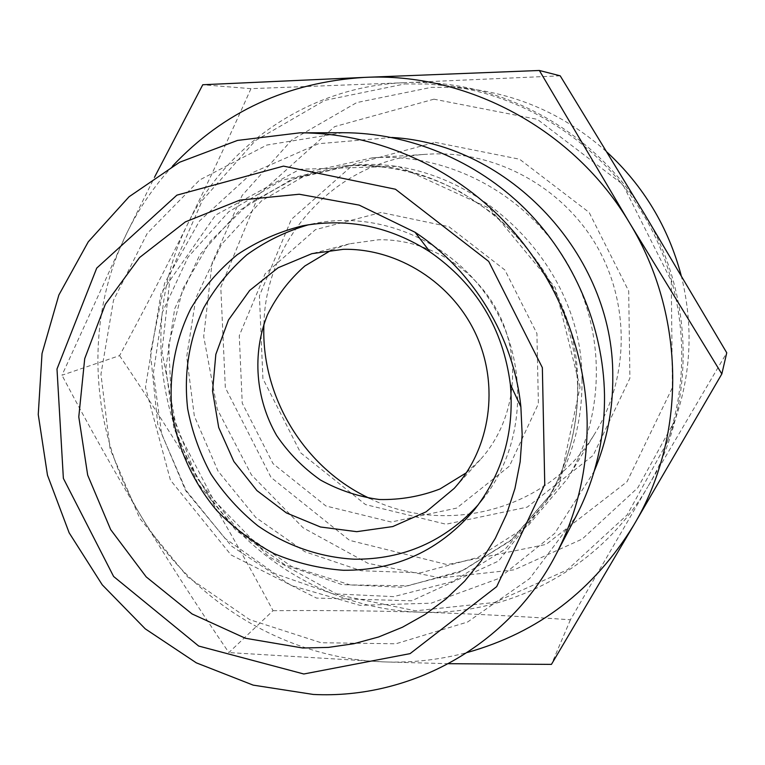 <?xml version="1.0" encoding="UTF-8"?>
<svg xmlns="http://www.w3.org/2000/svg" width="765" height="765" viewBox="0 0 765 765"><rect width="100%" height="100%" fill="white"/><g stroke="black" fill="none" stroke-linecap="round" stroke-linejoin="round"><path stroke-width="0.57" stroke-dasharray="3.83 2.87" d="M331.474 250.069L349.538 243.806L378.532 239.78C428.763 238.69 478.794 270.255 500.616 317.618C522.476 364.962 513.812 422.835 480.344 459.602L466.43 472.713M381.094 212.488L315.486 229.615L265.111 273.774L239.273 335.663L242.237 403.165L273.048 463.676L325.928 505.99L391.221 522.017L456.686 508.094L509.433 466.115L538.388 403.748L536.915 333.464L504.862 269.969L448.94 226.698L381.094 212.488M681.166 275.41C693.473 325.001 691.388 373.349 674.893 420.444L637.819 487.754L582.232 539.038L514.156 569.848L440.43 577.948L367.946 563.308L303.103 527.793L251.436 474.864L217.308 409.237L203.691 336.552L212.058 263.103L242.113 195.467L291.714 140.052L356.767 102.567L431.384 87.344L452.823 87.43L474.262 89.438C524.274 96.706 568.538 117.619 607.066 152.178M433.946 99.182L334.649 126.617L259.134 194.176L220.789 287.21L225.34 387.702L271.04 477.427L349.567 540.358L447.162 564.627L546.095 544.422L626.984 481.778L672.387 387.635L671.268 280.851L622.787 184.394L537.355 119.35L433.946 99.182M404.771 83.949L427.778 84.026L450.805 86.177C528.06 97.021 600.802 144.728 642.763 213.607C684.417 282.687 693.061 369.246 666.927 442.744L627.109 514.95L567.458 569.772L494.506 602.485L415.567 610.814L338.034 594.797L268.687 556.509L213.387 499.669L176.753 429.308L161.97 351.441L170.614 272.732L202.467 200.191L255.3 140.684L324.819 100.368L404.771 83.949M435.17 142.328L519.578 159.216L589.136 212.431L628.696 291.054L629.901 378.187L593.2 455.357L527.228 507.128L446.014 524.226L365.527 504.584L300.616 452.784L262.921 378.694L259.411 295.797L291.36 219.373L353.717 164.293L435.17 142.328M250.949 88.663C229.452 136.945 208.319 182.147 187.568 224.269C226.564 143.6 311.173 86.101 404.733 82.697L250.949 88.663L202.763 84.743M119.579 355.629C148.783 398.938 175.529 440.745 199.799 481.061C153.201 404.436 147.569 304.671 187.568 224.269C166.751 266.497 144.088 310.284 119.579 355.629L61.975 375.223L126.455 233.861L154.549 177.155M273.038 610.68C324.58 610.279 373.875 610.786 420.932 612.182C331.168 609.82 245.661 558.115 199.799 481.061C224.049 521.386 248.462 564.589 273.038 610.68L228.859 652.583C197.38 606.502 168.176 561.118 141.248 516.442C114.387 471.728 87.956 424.651 61.975 375.223M420.932 612.182C467.864 613.597 517.695 616.131 570.413 619.774L647.773 486.817C600.898 567.802 510.465 615.557 420.932 612.182M560.21 75.821L404.733 82.697C497.977 77.963 594.615 129.629 644.36 213.779C695.356 297.174 695.662 406.722 647.773 486.817L726.75 352.789M570.413 619.774L551.441 664.383M448.481 663.695L383.982 661.907L228.859 652.583M369.677 498.398C447.372 537.049 550.465 509.079 595.849 431.919C629.232 376.944 629.901 302.835 596.308 245.259C562.629 187.731 497.671 151.872 433.286 153.937L427.52 154.214C338.12 158.738 265.627 237.198 263.944 323.968M379.287 157.427C453.215 155.056 528.328 196.653 567.372 263.351C606.339 330.107 605.67 415.816 567.334 478.909L528.385 525.326L477.896 557.427L420.492 572.851L361.166 570.738L304.786 551.68L255.806 517.494L218.015 471.058L194.339 416.074L186.689 356.834L195.878 298.034L221.458 244.465L261.678 200.717L313.497 170.805L372.67 157.753L379.287 157.427M342.806 132.708L266.822 145.044L199.665 179.957L147.186 233.468L113.507 300.262L100.951 374.209L110.084 448.988L139.823 518.45L187.645 576.953L249.715 619.65L321.09 642.734L395.878 643.776L467.606 622.012L529.619 578.627L575.71 516.968M478.268 504.737L482.256 499.966C524.886 447.229 529.877 365.899 492.631 304.613C455.529 243.232 381.123 210.04 314.645 223.428L308.563 224.757M172.584 166.043C153.861 186.45 138.484 209.055 126.455 233.861C83.165 322.467 89.954 432.072 141.248 516.442C191.776 601.271 285.431 658.608 383.982 661.907C412.201 662.939 440.009 659.784 467.405 652.459M580.042 387.186L555.342 287.774L489.868 208.472L398.03 166.301L299.861 169.266L215.587 215.099L161.09 293.062L145.455 387.281L170.432 480.124L231.02 554.931L316.509 598.077L411.627 600.802L498.455 561.099L559.177 485.096L580.042 387.186M577.805 385.13C578.828 261.707 459.985 153.191 341.907 166.168L281.415 180.425L228.697 211.8L187.999 257.183L162.333 312.455L153.402 372.966L161.597 433.86L186.077 490.422L224.891 538.292L275.084 573.731L332.871 593.803L393.745 596.624L452.803 581.534L505.005 549.327L545.636 502.28C567.458 467.042 578.187 427.989 577.805 385.13M582.012 379.794C583.054 258.933 466.736 152.751 350.963 165.45L291.628 179.421L239.894 210.165L199.914 254.64L174.669 308.83L165.833 368.166L173.818 427.874L197.791 483.317L235.859 530.231L285.096 564.933L341.783 584.546L401.501 587.233L459.43 572.373L510.628 540.731L550.456 494.582C571.857 460.033 582.375 421.773 582.012 379.794M391.804 137.461L318.527 143.724L252.326 172.756L199.483 220.98L164.618 283.165L150.437 353.153L157.772 424.451L185.627 490.69L231.46 546.038L291.283 585.521L359.894 605.335L431.154 603.193L498.35 578.656L554.721 533.396L594.166 471.326M474.262 89.438L450.805 86.177M674.893 420.444L666.927 442.744M567.334 478.909L595.849 431.919M372.67 157.753L427.52 154.214M314.645 223.428L302.366 225.857M482.256 499.966L474.424 509.729M349.538 243.806L311.91 253.655M480.344 459.602L454.2 488.395M341.907 166.168C383.456 163.213 423.389 172.039 461.716 192.646L492.077 212.938C510.322 228.257 527.429 247.439 543.389 270.494C564.178 305.828 575.911 345.474 577.632 385.713C577.948 428.572 567.276 467.425 545.636 502.28L550.456 494.582L512.225 539.258L463.341 570.336L407.908 585.818L350.284 584.919L291.867 566.616L237.81 529.61L196.739 477.819L172.115 413.502L168.625 345.111L182.873 288.74L209.973 241.663L248.749 203.624L296.791 177.48L350.963 165.45L341.907 166.168"/><path stroke-width="1.15" d="M466.43 472.713L439.961 488.978C420.463 496.456 400.267 499.966 379.364 499.516C358.603 496.762 338.991 490.279 320.525 480.057C303.208 467.922 288.587 453.071 276.653 435.524C255.481 398.756 251.905 353.717 267.434 314.855C276.71 296.112 289.17 279.837 304.814 266.01L331.474 250.069M607.066 152.178C643.623 186.124 668.333 227.205 681.166 275.41M721.835 373.951L726.75 352.789L644.36 213.779L560.21 75.821L539.363 70.485L629.547 222.883L721.835 373.951L633.669 525.268L551.441 664.383L448.481 663.695M154.549 177.155L202.763 84.743L364.312 77.399L539.363 70.485M263.944 323.968C260.626 396.222 304.078 467.912 369.677 498.398M313.287 694.448C410.652 699.373 508.696 645.813 555.763 554.96C577.183 513.831 587.635 469.213 587.138 421.085C585.665 346.057 553.611 270.753 499.822 216.82C445.737 163.184 372.048 132.814 299.899 132.823L237.504 140.425L179.603 162.247L129.075 196.748L88.252 241.836L58.867 295.003L42.027 353.516L38.25 414.534L47.487 475.218L69.166 532.842L102.242 584.823L145.245 628.84L196.299 662.834L253.167 685.124L313.287 694.448M303.829 673.994L198.68 646.043L113.622 576.494L63.371 478.374L56.993 369.017L96.725 268.104L176.887 195.152L283.48 166.12L395.448 189.232L488.711 261.41L542.356 367.649L544.756 484.494L496.695 586.631L410.097 653.626L303.829 673.994M555.763 554.96L575.71 516.968C595.313 479.32 604.914 438.584 604.503 394.75C603.25 326.416 574.18 258.015 525.249 209.036C476.031 160.325 408.864 132.708 342.806 132.708L299.899 132.823M302.787 648.012L245.402 638.259L192.082 613.96L146.211 576.906L110.667 529.6L87.679 475.103L78.785 416.868L84.714 358.651L105.331 304.279L139.565 257.537L185.407 221.86L239.885 200.095L299.258 194.243L359.177 205.116L415.06 232.264C473.449 270.647 513.87 337.336 520.879 406.856L522.16 434.491L520.152 461.869L514.931 488.567L506.593 514.204L495.29 538.407L481.223 560.831L464.623 581.171L445.756 599.167L424.929 614.572L402.457 627.223L378.656 636.968L353.879 643.709L328.472 647.4L302.787 648.012M343.389 570.279C396.155 570.633 439.827 550.446 474.424 509.729C502.548 473.698 514.529 431.919 510.351 384.393C503.074 328.453 476.318 284.322 430.102 251.991C389.901 226.306 347.32 217.595 302.366 225.857C278.814 231.766 257.088 241.396 237.169 254.755C218.714 269.988 203.308 287.85 190.963 308.352C174.927 340.463 168.472 376.562 172.096 412.727C177.805 448.663 193.21 482.399 216.658 510.398C233.602 527.879 252.756 542.299 274.128 553.65C296.399 562.992 319.483 568.538 343.389 570.279M308.563 224.757C286.148 231.298 265.56 241.319 246.818 254.822C229.5 270.045 215.147 287.697 203.767 307.769C189.012 339.717 183.638 373.387 187.664 408.778C192.072 431.756 199.866 453.559 211.035 474.204C223.963 493.788 239.522 510.953 257.69 525.689C286.426 545.713 319.799 557.35 354.358 559.205C403.48 559.559 444.781 541.4 478.268 504.737M343.294 249.323L311.91 253.655L278.116 267.75L249.667 290.461L228.458 320.038L215.835 354.348L212.546 391.001L218.704 427.52L233.841 461.467L256.935 490.594L286.454 512.952L320.478 526.989L356.739 531.675L392.77 526.559L426.067 511.842L454.2 488.395C490.403 448.644 499.708 385.761 475.868 334.2C452.077 282.629 397.695 248.204 343.294 249.323M467.405 652.459C538.34 632.598 593.764 590.198 633.669 525.268C686.568 437.064 686.215 315.543 629.547 222.883C574.276 129.381 467.071 72.044 364.312 77.399C287.439 82.266 223.533 111.814 172.584 166.043M594.166 471.326C606.941 441.214 613.138 409.399 612.775 375.883C613.501 255.147 509.155 143.83 391.804 137.461M430.102 251.991L415.06 232.264M510.351 384.393L520.879 406.856"/></g></svg>
